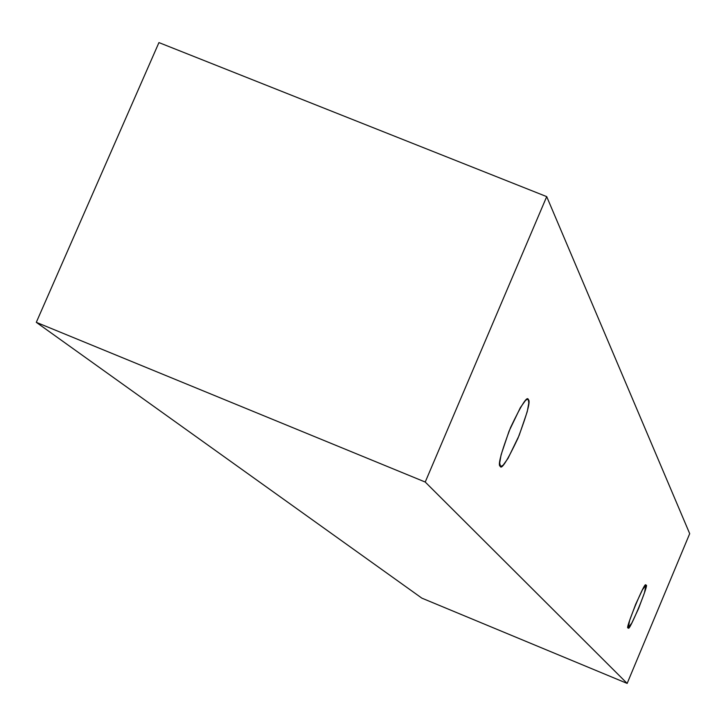 <?xml version="1.0" encoding="UTF-8"?>
<svg xmlns="http://www.w3.org/2000/svg" width="726" height="726" viewBox="0 0 726 726"><rect width="100%" height="100%" fill="white"/><g stroke="black" fill="none" stroke-linecap="round" stroke-linejoin="round"><path stroke-width="1.09" d="M36.3 322.335L421.842 598.133L627.155 683.411L425.227 482.037L36.3 322.335L425.227 482.037L546.705 196.619L689.7 533.664L627.155 683.411L421.842 598.133L36.3 322.335L158.94 42.589L546.705 196.619L158.94 42.589L36.3 322.335M425.227 482.037L627.155 683.411L689.7 533.664L546.705 196.619L425.227 482.037M528.374 399.727C530.742 400.743 527.285 413.557 518.001 438.159C507.274 460.783 501.348 470.13 500.205 466.21C497.628 465.611 501.067 452.743 510.523 427.596C521.468 404.609 527.421 395.325 528.374 399.727L526.922 399.418L525.388 400.589L520.342 407.649L509.089 431.053L501.094 454.821L499.688 463.097L500.586 466.5L503.064 465.266L508.009 458.405L519.117 435.473L527.239 411.66L528.791 403.102L528.374 399.727L527.285 399.282L528.374 399.727M645.886 585.492L644.452 592.797L638.571 608.579L631.774 623.099L628.299 627.536L629.669 620.358L635.604 604.395L642.465 589.757L645.768 585.383C645.949 578.132 623.489 632.872 628.299 627.536L628.389 627.609C628.153 634.923 650.496 580.673 645.886 585.492"/></g></svg>
